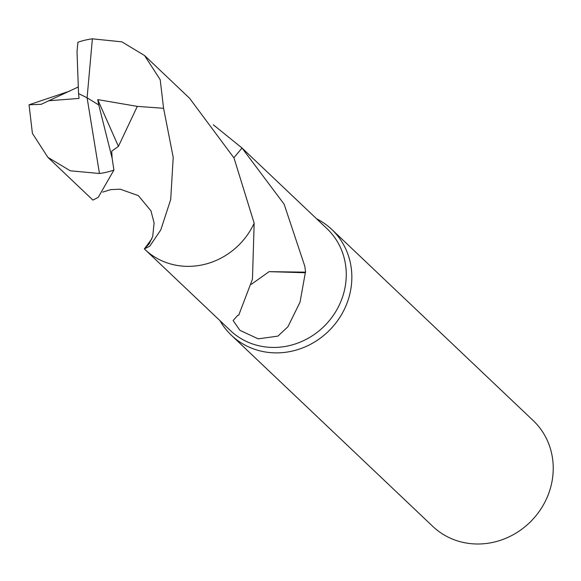 <?xml version="1.0" encoding="UTF-8"?>
<svg xmlns="http://www.w3.org/2000/svg" width="581" height="581" viewBox="0 0 581 581"><rect width="100%" height="100%" fill="white"/><g stroke="black" fill="none" stroke-linecap="round" stroke-linejoin="round"><path stroke-width="0.87" d="M219.959 320.654A72.937 67.723 -46.5 0 0 231.405 335.281A72.937 67.723 -46.5 0 0 346.537 304.379A72.937 67.723 -46.5 0 0 331.816 229.473A72.937 67.723 -46.5 0 0 316.609 218.805M145.947 250.418L230.337 330.502A70.199 65.181 -46.5 0 0 341.156 300.755A70.199 65.181 -46.5 0 0 326.987 228.66L242.03 148.039L284.124 204.185L304.822 266.287L305.599 272.155A70.199 65.181 133.5 0 1 305.323 272.758L300.028 302.171L287.915 326.762L277.914 336.116L258.204 338.846L239.938 330.342L233.112 320.53L237.898 315.171A70.199 65.181 -46.5 0 0 238.733 315.185L252.452 279.192L254.166 223.235M231.405 335.281L432.787 526.393A72.937 67.723 -46.5 0 0 547.927 495.491A72.937 67.723 -46.5 0 0 533.198 420.579L331.816 229.473M149.44 243.454L144.357 248.915L151.888 238.776M213.314 124.777L242.03 148.024L233.882 157.741L242.037 148.046A70.207 65.188 -46.5 0 0 242.023 148.024A70.221 65.195 -46.5 0 0 241.529 147.53A70.221 65.195 -46.5 0 0 241.369 147.385M112.111 158.134L98.785 104.979L87.099 97.79L99.453 173.487L70.301 170.807L47.896 157.364L92.916 200.104L98.24 197.322L113.912 170.066L112.111 158.134L111.719 151.198L118.437 146.368L137.29 106.381L163.588 108.291L173.211 157.328L170.698 199.544L160.763 229.989L149.738 246.206L144.357 248.929A70.207 65.188 -46.5 0 0 144.364 248.922M305.599 272.155L269.119 271.647L305.323 272.758M269.076 271.676L251.297 284.334M99.453 173.487A70.199 65.181 -46.5 0 0 113.912 170.066M47.896 157.364L32.413 133.39L29.05 104.791L69.887 91.043M144.408 248.98L144.858 249.402A70.221 65.195 -46.5 0 0 167.401 262.968A70.221 65.195 -46.5 0 0 254.173 223.22L234.005 157.981L189.566 98.24L144.538 55.522L160.196 79.662L163.588 108.291M92.379 38.833A70.199 65.181 -46.5 0 0 77.927 42.253L77.019 51.622L78.544 93.577L87.099 97.79L92.379 38.833L121.879 41.847L144.538 55.522M144.357 248.929L149.063 243.918M98.785 104.979L97.71 99.605L118.437 146.368M78.166 87.019L41.215 104.304L29.05 104.791M78.544 93.577L79.052 98.414L49.051 100.731M78.602 93.628L87.099 97.79M97.71 99.605L137.29 106.381M102.714 192.108L110.775 189.624L120.231 189.188L138.372 195.644L150.98 210.874L154.103 223.002L152.694 236.482L149.208 243.759M241.064 147.102L241.529 147.53"/></g></svg>
